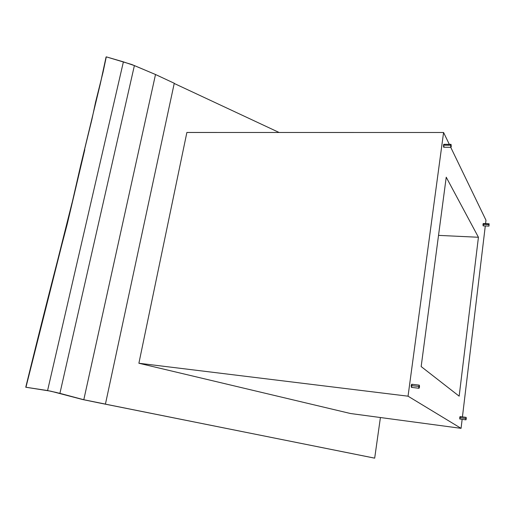 <?xml version="1.0" encoding="UTF-8"?>
<svg xmlns="http://www.w3.org/2000/svg" width="515" height="515" viewBox="0 0 515 515"><rect width="100%" height="100%" fill="white"/><g stroke="black" fill="none" stroke-linecap="round" stroke-linejoin="round"><path stroke-width="0.77" d="M100.11 84.698L95.558 102.202L100.11 84.698L106.29 56.856L123.394 61.858L47.58 390.557L25.95 387.254C39.887 330.321 53.644 275.931 67.233 224.089L84.788 149.653L80.726 165.199L100.11 84.698L106.071 56.991L100.11 84.698M459.715 417.659L459.824 419.036L460.069 416.577L459.715 417.659L465.811 418.444L459.715 417.659M466.255 418.747L465.914 419.828L466.152 417.362L466.255 418.747L466.081 417.408L465.772 419.358L465.985 419.783L466.255 418.747M411.182 385.561L411.408 387.364L411.182 385.561L411.723 384.254L411.182 385.561L418.772 386.45L411.182 385.561M419.493 386.939L418.985 388.259L418.772 386.45L419.274 385.136L419.525 386.636L419.262 385.136L418.734 387.615L419.081 388.213L419.493 386.939M444.072 146.369L443.595 147.123L443.479 145.185L450.689 145.224L450.992 144.348L450.953 147.296L450.689 145.224L443.479 145.185L443.756 147.245L450.895 147.29M489.076 223.78L488.973 226.104L489.121 223.787L483.237 223.536L482.993 224.321L488.844 224.566L489.083 223.78L488.973 226.104L488.844 224.566L482.993 224.321L483.128 225.86L483.263 223.542M174.218 83.456L279.117 132.484L174.218 83.456M380.418 417.53L374.682 458.144L96.846 402.44L83.797 399.737L59.914 393.351L134.389 65.579L123.394 61.858L47.58 390.557L59.914 393.351L134.389 65.579L155.511 74.508L83.797 399.737L155.511 74.508L174.263 83.263L105.433 404.095L174.263 83.263L155.511 74.508L131.827 64.523L106.29 56.856L103.052 72.222L95.558 102.202L91.844 119.757L80.726 165.199L67.233 224.089L72.081 202.723L25.75 387.241C39.681 330.34 53.438 275.976 67.027 224.154L25.95 387.254L50.811 391.188L83.385 399.724L64.465 394.657L83.797 399.737L105.433 404.095L96.64 402.421L374.682 458.144L380.418 417.53M186.874 132.477L138.889 363.249L350.515 413.519L138.889 363.249L408.041 396.19L461.067 428.338L462.142 419.339L461.067 428.338L350.515 413.519L461.067 428.338L408.041 396.19L138.889 363.249L186.874 132.477L443.582 132.503L408.041 396.19L443.582 132.503L186.874 132.477M462.431 416.886L485.291 225.95L462.431 416.886M485.574 223.632L485.98 220.214L450.734 147.29L485.98 220.214L485.574 223.632M449.305 144.342L443.582 132.503L449.305 144.342M411.762 384.267L411.974 385.445M411.813 386.617L411.665 387.068M483.373 225.074L483.225 225.744M478.429 237.261L459.161 396.17L421.161 366.564L446.228 177.205L478.429 237.261L438.523 235.381L478.429 237.261L446.228 177.205L421.161 366.564L459.161 396.17L478.429 237.261M443.479 145.185L443.853 144.309L443.479 145.185M443.956 144.432L444.052 144.76M460.204 417.053L460.21 417.485M460.172 417.961L459.895 418.991M84.138 399.846L96.846 402.44L84.138 399.846M99.974 403.052L374.424 458.112L99.974 403.052M451.262 146.415L451.031 144.342L450.664 146.614L450.986 147.277L451.262 146.415M47.599 390.582L25.75 387.241L47.599 390.582L56.837 392.585L47.599 390.582M459.824 419.036L465.908 419.828M411.408 387.364L418.965 388.259M483.128 225.86L488.947 226.104M443.788 144.309L450.992 144.348M411.697 384.248L419.274 385.136M460.062 416.577L466.152 417.362"/></g></svg>
